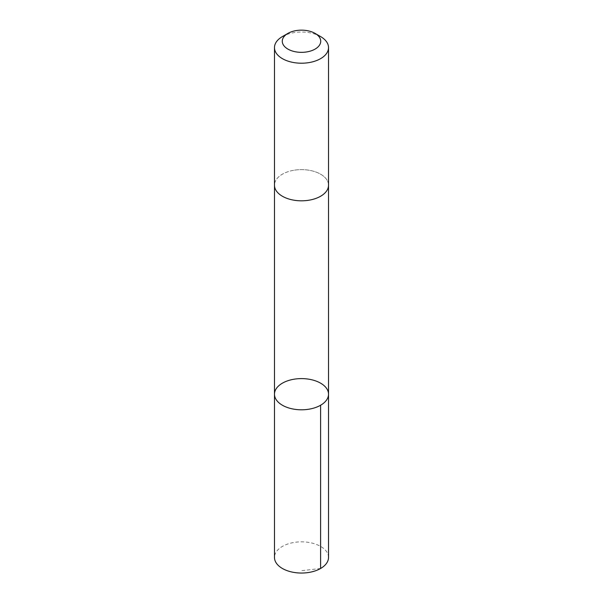 <?xml version="1.0" encoding="UTF-8"?>
<svg xmlns="http://www.w3.org/2000/svg" width="603" height="603" viewBox="0 0 603 603"><rect width="100%" height="100%" fill="white"/><g stroke="black" fill="none" stroke-linecap="round" stroke-linejoin="round"><path stroke-width="0.45" stroke-dasharray="3.02 2.26" d="M328.522 557.443A27.022 15.603 0 0 0 293.179 542.602A27.022 15.603 0 0 0 274.478 557.443M293.179 170.378A27.014 15.595 0 0 0 274.486 185.219A27.014 15.595 0 0 0 309.821 200.06A27.014 15.595 0 0 0 328.514 185.219A27.014 15.595 0 0 0 293.179 170.378M274.478 394.204A27.022 15.603 180 0 1 293.179 379.362A27.022 15.603 180 0 1 328.522 394.204M328.514 185.475L328.514 185.219A27.022 15.603 0 0 0 301.5 169.616A27.022 15.603 0 0 0 274.478 185.219L274.486 185.475M320.608 36.587A27.022 15.603 0 0 0 282.392 36.587M320.608 568.478L301.5 570.702"/><path stroke-width="0.9" d="M293.179 379.362A27.022 15.603 180 0 1 328.522 394.204A27.022 15.603 180 0 1 301.5 409.799A27.022 15.603 180 0 1 274.478 394.204A27.022 15.603 180 0 1 293.179 379.362M274.478 557.443A27.022 15.603 0 0 0 309.821 572.285A27.022 15.603 0 0 0 328.522 557.443L328.522 394.204A27.022 15.603 180 0 1 301.5 409.799A27.022 15.603 180 0 1 274.478 394.204L274.478 557.443M287.91 33.399L282.392 36.587A27.022 15.603 0 0 0 274.478 47.614L274.478 185.219A27.022 15.603 0 0 0 309.821 200.06A27.022 15.603 0 0 0 328.522 185.219L328.522 47.614A27.022 15.603 0 0 0 320.608 36.587L315.09 33.399A19.221 11.095 0 0 0 287.91 33.399A19.221 11.095 0 0 0 285.106 47.042A19.221 11.095 0 0 0 307.424 51.805A19.221 11.095 0 0 0 315.09 33.399M274.478 47.614A27.022 15.603 0 0 0 309.821 62.456A27.022 15.603 0 0 0 328.522 47.614M320.608 405.231L320.608 568.478M274.486 185.475L274.478 394.204M328.514 185.475L328.522 394.204"/></g></svg>
